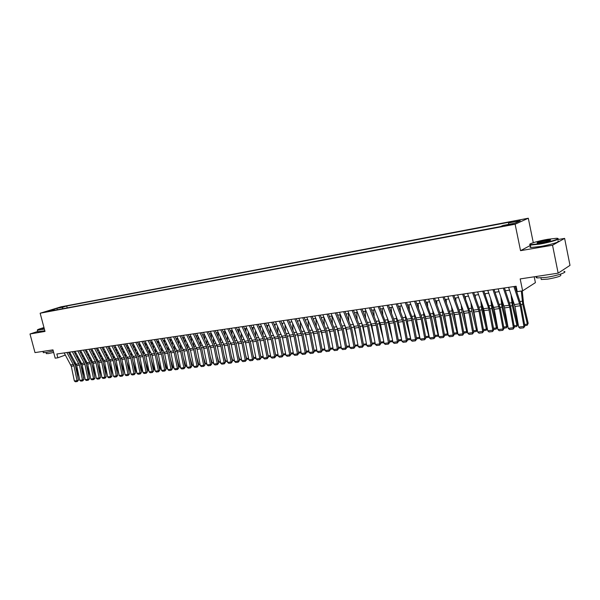 <?xml version="1.0" encoding="UTF-8"?>
<svg xmlns="http://www.w3.org/2000/svg" width="600" height="600" viewBox="0 0 600 600"><rect width="100%" height="100%" fill="white"/><g stroke="black" fill="none" stroke-linecap="round" stroke-linejoin="round"><path stroke-width="0.9" d="M45.818 311.985L50.108 310.778L45.818 311.985M528.308 218.228L60.93 306.847L40.148 313.222L515.123 224.228L528.308 218.228L533.28 242.685M530.385 245.423L520.545 250.665L552.54 245.228L564.623 238.395L557.565 239.61M564.623 238.395L570 265.365L558.15 273.157L520.178 278.925L522.63 290.85L535.41 282.645L534.21 276.788M37.665 331.478L30 333.983L35.002 352.597L52.965 349.868L55.177 358.17L57.855 357.788L65.363 355.035M552.54 245.228L558.15 273.157M522.63 290.85L517.237 291.63L516.127 286.23L56.85 354.007L57.855 357.788M510.9 224.16L504.082 225.93L508.605 225.195L513.082 223.868L510.9 224.16L511.005 224.678M54.84 310.2L54.338 309.81L50.355 311.04L500.415 226.605L503.04 225.435L514.785 223.23L520.245 220.755L508.627 222.952L511.147 221.835L66.72 306L62.858 307.192L62.235 308.812M54.338 309.81L48.488 310.913L57.023 308.295L62.858 307.192M520.545 250.665L515.123 224.228M30 333.983L45.008 331.433L40.148 313.222M69.585 354.233L70.672 354.075M75.023 353.438L76.133 353.272M80.505 352.642L81.653 352.47M86.04 351.832L87.218 351.66M91.635 351.015L92.843 350.843M97.282 350.197L98.52 350.017M102.983 349.365L104.257 349.178M108.75 348.525L110.047 348.337M114.562 347.678L115.898 347.483M120.442 346.822L121.815 346.62M126.382 345.952L127.785 345.75M132.382 345.082L133.815 344.873M138.442 344.197L139.913 343.987M144.562 343.305L146.07 343.087M150.75 342.405L152.295 342.18M157.005 341.498L158.587 341.265M163.32 340.575L164.94 340.335M169.703 339.645L171.36 339.405M176.153 338.707L177.855 338.46M182.678 337.755L184.41 337.5M189.262 336.795L191.04 336.532M195.923 335.827L197.745 335.558M202.657 334.845L204.525 334.575M209.468 333.855L211.373 333.57M216.345 332.85L218.295 332.565M223.305 331.837L225.3 331.545M230.34 330.81L232.38 330.51M237.45 329.782L239.535 329.468M244.642 328.725L246.78 328.418M251.917 327.668L254.1 327.345M259.267 326.595L261.502 326.272M266.707 325.515L268.995 325.178M274.23 324.413L276.57 324.075M281.843 323.31L284.235 322.957M289.545 322.185L291.99 321.825M297.33 321.053L299.835 320.685M305.212 319.905L307.77 319.53M313.185 318.743L315.795 318.36M321.255 317.565L323.925 317.175M329.415 316.373L332.153 315.975M337.68 315.173L340.47 314.767M346.043 313.95L348.892 313.538M354.502 312.72L357.42 312.293M363.075 311.475L366.053 311.04M371.745 310.207L374.798 309.765M380.528 308.933L383.64 308.475M389.415 307.635L392.603 307.17M398.415 306.322L401.67 305.85M407.528 304.995L410.857 304.507M416.76 303.653L420.158 303.157M426.105 302.288L429.585 301.785M435.577 300.907L439.132 300.39M445.162 299.513L448.8 298.98M454.882 298.095L458.595 297.555M464.722 296.663L468.518 296.108M474.697 295.207L478.575 294.645M484.8 293.737L488.768 293.16M495.037 292.245L499.095 291.653M505.418 290.737L509.565 290.13M515.94 289.2L516.713 289.087M508.463 224.415L508.627 222.952M67.215 307.875L66.72 306M57.023 308.295L57.315 309.735M513.9 286.56L520.237 305.775L523.95 326.452L524.857 326.002L521.153 305.37L514.987 286.395M508.612 287.34L514.972 306.487L518.678 327.09L523.95 326.452L523.68 327.803L519.99 328.245L518.678 327.09M524.857 326.002L523.68 327.803M524.58 324.48L527.377 324.135L522.735 304.298L521.295 291.045M527.145 325.312L528.188 323.317L527.145 325.312L524.783 325.597M522.248 290.903L523.56 303.525L528.188 323.317M539.543 243.75C550.597 241.905 561.893 238.245 556.537 238.282L547.793 239.288C537.817 240.975 527.055 244.252 530.243 244.657L539.543 243.75M557.812 238.612C560.82 239.055 549.697 242.43 539.505 244.14L530.325 245.1L529.748 244.417M541.643 242.618L537.338 243.105C536.107 242.655 538.92 241.748 545.768 240.382L550.493 239.917C550.882 240.48 547.935 241.38 541.643 242.618M550.38 240.36L545.73 240.765C541.162 241.62 538.312 242.392 537.173 243.097M563.925 271.395C568.41 271.957 557.085 275.805 546.232 277.365L537.015 277.942L536.13 277.485L536.768 276.735M564.285 269.123L561.832 270.735M560.498 274.147L560.632 274.8C561.9 275.895 557.662 277.335 547.92 279.112L541.26 279.51L541.08 278.625M557.827 240.952C562.26 241.155 550.845 244.778 539.993 246.57L530.812 247.507L529.957 247.192L530.618 246.562M44.377 329.093L37.275 330.285L44.318 328.845M44.22 328.485L42.165 328.785L44.07 327.923M44.13 328.17L42.473 328.778M53.258 350.97L45.742 352.612L43.282 352.462M53.648 352.418L48.165 353.625L46.38 353.505M44.82 330.743L37.725 331.725M43.973 327.57C39.383 328.875 37.2 329.685 37.44 330.007L37.275 330.285M503.355 288.112L509.737 307.192L513.435 327.728L514.357 327.278L510.668 306.788L504.465 287.947M498.135 288.885L504.533 307.89L508.23 328.358L513.435 327.728L513.18 329.062L509.535 329.505L508.23 328.358M514.357 327.278L513.18 329.062M492.952 289.65L499.373 308.587L503.062 328.987L504 328.53L500.325 308.183L494.077 289.485M487.8 290.407L494.243 309.278L497.925 329.61L503.062 328.987L502.815 330.315L499.222 330.743L497.925 329.61M504 328.53L502.815 330.315M482.685 291.165L488.647 308.055L492.817 330.225L493.778 329.775L490.11 309.562L483.832 290.993M477.607 291.915L483.585 308.745L487.755 330.84L492.817 330.225L492.592 331.545L489.045 331.972L487.755 330.84M493.778 329.775L492.592 331.545M472.56 292.657L479.055 311.325L482.715 331.447L483.69 330.998L480.037 310.92L473.722 292.485M467.543 293.4L473.558 310.11L477.713 332.055L482.715 331.447L482.505 332.76L479.002 333.18L477.713 332.055M483.69 330.998L482.505 332.76M514.088 325.763L516.93 325.41L512.287 305.715L511.043 294.472M516.72 326.58L517.763 324.6L516.72 326.58L514.29 326.88M512.385 298.418L513.127 304.942L517.763 324.6M495.33 293.085L495.255 292.215M503.73 327.03L506.625 326.678L501.967 307.11L500.805 296.61M506.43 327.832L507.472 325.86L506.43 327.832L503.933 328.14M502.162 300.532L502.83 306.337L507.472 325.86M485.303 295.163L485.175 293.685M493.507 328.282L496.455 327.923L491.79 308.49L490.702 298.688M496.268 329.07L496.455 327.923L497.317 327.112L496.268 329.07L493.71 329.385M492.067 302.58L492.668 307.718L497.317 327.112M475.395 297.173L475.222 295.132M483.42 329.513L486.42 329.153L481.748 309.847L480.728 300.697M486.248 330.293L486.42 329.153L487.298 328.343L486.248 330.293L483.623 330.608M482.1 304.567L482.64 309.082L487.298 328.335M462.562 294.135L468.592 310.785L472.748 332.663L473.737 332.212L470.092 312.263L463.748 293.955M457.612 294.862L464.16 313.327L467.805 333.255L472.748 332.663L472.545 333.96L469.088 334.373L467.805 333.255M473.737 332.212L472.545 333.96M465.615 299.123L465.397 296.565M473.467 330.735L476.505 330.36L471.832 311.197L470.873 302.655M477.3 329.798L476.355 331.493L476.505 330.36L477.278 329.67M472.252 306.487L476.82 327.157M476.355 331.493L473.662 331.822M452.7 295.59L459.263 313.987L462.9 333.855L463.905 333.405L460.275 313.582L453.9 295.41M447.81 296.31L454.395 314.647L458.025 334.44L462.9 333.855L462.713 335.138L459.308 335.55L458.025 334.44M463.905 333.405L462.713 335.138M455.955 301.028L455.7 297.975M463.643 331.935L466.725 331.56L462.045 312.517L461.145 304.553M467.438 331.23L466.59 332.685L467.393 330.975M462.533 308.362L466.5 326.115M466.59 332.685L463.838 333.015M442.957 297.022L449.558 315.3L453.18 335.032L454.207 334.582L450.585 314.895L444.18 296.843M438.135 297.735L444.75 315.945L448.373 335.618L453.18 335.032L453.007 336.308L449.647 336.712L448.373 335.618M454.207 334.582L453.007 336.308M446.415 302.873L446.123 299.37M453.938 333.127L457.072 332.745L452.385 313.83L451.53 306.397M457.695 332.647L456.945 333.855L457.627 332.265M452.925 310.178L456.33 325.215M456.945 333.855L454.132 334.2M433.35 298.447L439.972 316.59L443.588 336.195L444.63 335.745L441.022 316.185L434.58 298.26M428.588 299.145L435.232 317.228L438.84 336.772L443.588 336.195L443.43 337.462L440.107 337.86L438.84 336.772M444.63 335.745L443.43 337.462M436.987 304.68L436.673 300.75M444.36 334.298L447.533 333.907L442.845 315.12L442.043 308.19M448.08 334.043L447.42 335.017L447.99 333.525M443.445 311.947L446.31 324.435M447.42 335.017L444.555 335.362M423.862 299.843L430.013 316.028L434.123 337.343L435.173 336.892L431.572 317.452L425.107 299.663M419.16 300.54L425.325 316.665L429.428 337.913L434.123 337.343L433.972 338.603L430.695 338.993L429.428 337.913M435.173 336.892L433.972 338.603M427.68 306.435L427.342 302.108M434.91 335.46L438.12 335.062L433.425 316.395L432.668 309.945M438.592 335.407L438.022 336.157L438.472 334.77M434.077 313.673L436.44 323.76M438.022 336.157L435.105 336.517M414.495 301.23L421.178 319.118L424.77 338.475L425.835 338.025L422.25 318.712L415.755 301.043M409.853 301.913L416.048 317.933L420.135 339.038L424.77 338.475L424.635 339.728L421.395 340.118L420.135 339.038M425.835 338.025L424.635 339.728M418.485 308.153L418.125 303.45M425.572 336.6L428.827 336.202L424.125 317.655L423.412 311.655M429.217 336.765L428.737 337.29L429.075 336M424.83 315.375L426.705 323.19M428.737 337.29L425.768 337.65M405.24 302.595L411.45 318.555L415.537 339.593L416.618 339.142L413.04 319.957L406.522 302.4M400.665 303.27L406.882 319.178L410.963 340.147L415.537 339.593L415.41 340.837L412.215 341.22L410.963 340.147M416.618 339.142L415.41 340.837M409.403 309.825L409.02 304.778M416.347 337.725L419.647 337.327L414.938 318.9L414.263 313.32M419.963 338.093L419.572 338.407L419.798 337.2M415.725 317.108L417.105 322.71M419.572 338.407L416.543 338.775M396.112 303.938L402.847 321.593L406.418 340.702L407.513 340.252L403.95 321.18L397.403 303.75M391.59 304.605L398.34 322.2L401.903 341.25L406.418 340.702L406.305 341.933L403.147 342.315L401.903 341.25M407.513 340.252L406.305 341.933M400.433 311.46L400.028 306.09M407.25 338.843L410.58 338.438L405.87 320.13L405.225 314.947M410.798 339.285L410.632 338.392M406.77 318.892L407.64 322.32M410.52 339.51L407.438 339.885M387.09 305.272L393.855 322.8L397.41 341.79L398.52 341.347L394.965 322.395L388.403 305.077M382.627 305.933L389.4 323.4L392.947 342.33L397.41 341.79L397.312 343.013L394.192 343.388L392.947 342.33M398.52 341.347L397.312 343.013M391.567 313.065L391.147 307.38M401.467 338.947L396.915 321.337L396.3 316.538M398.048 321.038L398.295 321.975M401.752 340.455L398.445 340.957M398.257 339.945L401.58 339.54M401.61 339.712L401.572 340.597M378.188 306.585L384.465 322.222L388.515 342.87L389.632 342.42L386.1 323.587L379.507 306.39M373.778 307.237L380.572 324.593L384.112 343.403L388.515 342.87L388.433 344.085L385.342 344.452L384.112 343.403M389.632 342.42L388.433 344.085M382.808 314.625L382.38 308.663M392.25 338.61L388.065 322.538L387.48 318.097M392.812 341.61L389.55 341.955M389.37 341.032L392.632 340.635M392.752 341.272L392.737 341.67M369.39 307.882L376.2 325.178L379.733 343.935L380.858 343.485L377.332 324.772L370.725 307.688M365.032 308.528L371.85 325.763L375.382 344.46L379.733 343.935L379.657 345.142L376.605 345.51L375.382 344.46M380.858 343.485L379.657 345.142M374.153 316.163L373.71 309.923M383.16 338.332L379.32 323.722L378.772 319.62M383.985 342.735L380.76 342.945M380.603 342.105L383.79 341.715M360.697 309.165L367.53 326.347L371.055 344.985L372.195 344.543L368.678 325.942L362.048 308.97M356.4 309.803L363.233 326.925L366.75 345.51L371.055 344.985L370.987 346.185L367.98 346.545L366.75 345.51M372.195 344.543L370.987 346.185M365.603 317.663L365.153 311.168M374.183 338.123L370.163 321.112M375.255 343.8L372.075 343.928M371.933 343.17L375.06 342.78M352.118 310.433L358.965 327.502L362.483 346.028L363.63 345.577L360.127 327.097L353.475 310.23M347.865 311.062L354.728 328.072L358.23 346.545L362.483 346.028L362.423 347.212L359.452 347.572L358.23 346.545M363.63 345.577L362.423 347.212M357.15 319.132L356.692 312.405M365.325 337.965L361.65 322.575M366.63 344.85L363.502 344.895M363.375 344.212L366.435 343.837M343.642 311.685L350.513 328.642L354.007 347.055L355.17 346.605L351.683 328.23L345.007 311.483M339.442 312.3L346.32 329.205L349.815 347.565L354.007 347.055L353.962 348.233L351.022 348.585L349.815 347.565M355.17 346.605L353.962 348.233M348.803 320.58L348.337 313.62M356.587 337.86L353.25 324.007M358.11 345.885L355.028 345.855M354.915 345.248L357.915 344.88M335.265 312.923L342.15 329.767L345.638 348.067L346.815 347.625L343.335 329.362L336.645 312.712M331.11 313.53L338.01 330.322L341.49 348.57L345.638 348.067L345.6 349.237L342.697 349.59L341.49 348.57M346.815 347.625L345.6 349.237M340.553 321.99L340.08 314.82M347.955 337.808L344.94 325.41M349.688 346.913L347.25 347.205L346.657 346.8M346.553 346.275L349.5 345.915M326.985 314.138L333.892 330.877L337.373 349.072L338.55 348.63L335.085 330.472L328.38 313.935M322.89 314.745L329.798 331.433L333.27 349.567L337.373 349.072L337.343 350.235L334.478 350.58L333.27 349.567M338.55 348.63L337.343 350.235M332.392 323.377L331.92 316.013M339.435 337.8L336.728 326.79M341.37 347.925L339.06 348.202L338.385 347.737M338.295 347.288L341.183 346.935M318.81 315.345L325.733 331.98L329.197 350.062L330.39 349.62L326.933 331.575L320.212 315.142M314.76 315.945L321.69 332.52L325.147 350.55L329.197 350.062L329.183 351.218L326.347 351.555L325.147 350.55M330.39 349.62L329.183 351.218M324.33 324.743L323.85 317.19M331.028 337.83L328.612 328.147M333.15 348.923L330.975 349.192L330.21 348.668M330.135 348.285L332.962 347.94M310.733 316.538L317.67 333.067L321.12 351.038L322.32 350.595L318.877 332.655L312.142 316.327M306.728 317.13L313.673 333.6L317.115 351.525L321.12 351.038L321.112 352.185L318.308 352.522L317.115 351.525M322.32 350.595L321.112 352.185M316.358 326.085L315.892 318.585M322.718 337.905L320.603 329.498M325.028 349.913L322.972 350.16L322.125 349.582M322.065 349.275L324.832 348.93M302.745 317.715L309.697 334.14L313.14 352.005L314.347 351.562L310.913 333.735L304.17 317.505M298.785 318.3L305.745 334.673L309.18 352.485L313.14 352.005L313.14 353.145L310.373 353.483L309.18 352.485M314.347 351.562L313.14 353.145M308.483 327.397L308.04 320.153M314.52 338.01L312.683 330.84M316.995 350.888L315.067 351.127L314.145 350.498M314.093 350.25L316.808 349.92M294.855 318.885L301.815 335.197L305.25 352.965L306.465 352.522L303.045 334.793L296.288 318.668M290.94 319.462L297.915 335.722L301.335 353.438L305.25 352.965L305.257 354.097L302.52 354.428L301.335 353.438M306.465 352.522L305.257 354.097M300.69 328.688L300.278 321.697M306.413 338.145L304.868 332.168M305.355 319.882L305.385 320.288M309.06 351.855L307.26 352.072L306.248 351.39M306.218 351.21L308.873 350.888M287.048 320.032L294.03 336.248L297.45 353.91L298.68 353.468L295.267 335.843L288.495 319.822M283.185 320.603L289.657 335.115L293.587 354.382L297.45 353.91L297.465 355.035L294.765 355.358L293.587 354.382M298.68 353.468L297.465 355.035M279.337 321.173L286.335 337.282L289.74 354.847L290.978 354.405L287.58 336.877L280.793 320.955M275.52 321.735L282.517 337.8L285.923 355.305L289.74 354.847L289.77 355.965L287.093 356.28L285.923 355.305M290.978 354.405L289.77 355.965M271.718 322.298L278.722 338.31L282.12 355.77L283.365 355.327L279.975 337.905L273.18 322.08M267.938 322.853L274.95 338.82L278.34 356.228L282.12 355.77L282.15 356.88L279.51 357.195L278.34 356.228M283.365 355.327L282.15 356.88M292.995 329.962L292.597 323.205M298.418 338.317L297.142 333.487M297.623 321.007L297.668 321.817M301.215 352.808L299.535 353.017L298.447 352.282M298.425 352.17L301.028 351.847M285.375 331.207L285 324.683M290.513 338.513L289.522 334.808M289.972 322.125L290.04 323.31M293.46 353.752L291.9 353.947L290.737 353.168M290.73 353.108L293.28 352.8M285.795 354.69L284.347 354.862L283.103 353.962M277.853 332.438L277.493 326.13M282.697 338.737L281.993 336.127M282.413 323.22L282.502 324.772M283.118 354.038L285.615 353.737M264.188 323.407L271.2 339.322L274.582 356.685L275.835 356.243L272.46 338.918L265.657 323.19M260.452 323.962L267.472 339.825L270.847 357.135L274.582 356.685L274.627 357.788L272.01 358.103L270.847 357.135M275.835 356.243L274.627 357.788M278.22 355.612L276.877 355.77L275.43 354.142M270.405 333.653L270.067 327.548M274.987 338.993L274.567 337.5M274.935 324.315L275.04 326.212M275.663 354.952L278.04 354.66M256.733 324.51L263.76 340.327L267.135 357.585L268.395 357.15L265.028 339.923L258.21 324.293M253.042 325.05L260.07 340.822L263.438 358.035L267.135 357.585L267.188 358.68L264.6 358.995L263.438 358.035M268.395 357.15L267.188 358.68M270.728 356.52L269.498 356.67L268.282 355.86L267.847 354.337M263.048 334.837L262.725 328.942M267.54 325.388L267.668 327.615M268.282 355.86L270.548 355.582M249.368 325.597L256.41 341.317L259.77 358.478L261.038 358.043L257.685 340.913L250.86 325.373M245.722 326.13L252.757 341.812L256.118 358.92L259.77 358.478L259.822 359.565L257.272 359.873L256.118 358.92M261.038 358.043L259.822 359.565M263.325 357.42L262.2 357.562L260.985 356.752L260.355 354.555M255.765 336.007L255.458 330.308M260.235 326.452L260.37 328.995M260.985 356.752L263.138 356.49M242.093 326.67L249.135 342.3L252.487 359.362L253.763 358.928L250.417 341.895L243.585 326.452M238.478 327.202L245.528 342.78L248.873 359.798L252.487 359.362L252.548 360.442L250.02 360.75L248.873 359.798M253.763 358.928L252.548 360.442M255.998 358.312L254.978 358.44L253.77 357.638L252.952 354.795M248.565 337.163L248.28 331.642M253.005 327.51L253.155 330.353M253.77 357.638L255.817 357.382M234.885 327.735L241.942 343.267L245.28 360.233L246.562 359.798L243.233 342.862L236.392 327.51M231.315 328.26L238.373 343.748L241.71 360.668L245.28 360.233L245.355 361.312L242.85 361.612L241.71 360.668M246.562 359.798L245.355 361.312M248.752 359.197L247.837 359.31L246.63 358.507L245.632 355.058M241.44 338.303L241.17 332.962M245.85 328.553L246.015 331.68M246.63 358.507L248.572 358.267M227.767 328.785L234.825 344.228L238.155 361.095L239.445 360.66L236.123 343.822L229.275 328.56M224.235 329.303L231.3 344.7L234.623 361.53L238.155 361.095L238.237 362.168L235.763 362.46L234.623 361.53M239.445 360.66L238.237 362.168M241.59 360.067L239.572 359.37L238.395 355.327M234.397 339.42L234.142 334.252M238.778 329.58L238.95 332.985M239.572 359.37L241.41 359.145M220.725 329.82L227.798 345.173L231.112 361.95L232.403 361.515L229.095 344.767L222.24 329.595M217.237 330.337L224.303 345.645L227.618 362.377L231.112 361.95L231.195 363.015L228.75 363.308L227.618 362.377M232.403 361.515L231.195 363.015M234.51 360.93L232.59 360.225L231.24 355.62M227.43 340.522L227.183 335.52M231.788 330.6L231.968 334.267M232.59 360.225L234.322 360.015M213.757 330.847L220.837 346.11L224.145 362.798L225.442 362.362L222.142 345.705L215.28 330.623M210.308 331.358L217.388 346.575L220.688 363.218L224.145 362.798L224.235 363.855L221.82 364.14L220.688 363.218M225.442 362.362L224.235 363.855M227.498 361.785L225.683 361.072L224.167 355.92M220.538 341.61L220.305 336.772M223.553 332.362L223.522 331.8M224.865 331.605L225.06 335.528M225.683 361.072L227.317 360.87M206.873 331.868L213.952 347.04L217.245 363.63L218.558 363.202L215.265 346.635L208.403 331.642M203.46 332.37L210.54 347.498L213.833 364.05L217.245 363.63L217.35 364.68L214.958 364.965L213.833 364.05M218.558 363.202L217.35 364.68M220.567 362.625L218.85 361.913L217.178 356.243M213.72 342.675L213.495 337.995M216.712 333.615L216.675 332.798M218.025 332.603L218.22 336.765M218.85 361.913L220.388 361.725M200.062 332.873L207.142 347.955L210.428 364.462L211.74 364.028L208.462 347.55L201.593 332.647M196.68 333.368L203.767 348.405L207.045 364.868L210.428 364.462L210.532 365.498L208.17 365.782L207.045 364.868M211.74 364.028L210.532 365.498M213.712 363.457L212.093 362.737L210.263 356.572M206.97 343.733L206.76 339.202M209.947 334.853L209.895 333.788M211.252 333.593L211.455 337.98M212.093 362.737L213.532 362.558M193.32 333.87L200.407 348.862L203.685 365.28L205.005 364.845L201.735 348.457L194.858 333.638M189.975 334.358L197.07 349.312L200.34 365.685L203.685 365.28L203.798 366.315L201.458 366.593L200.34 365.685M205.005 364.845L203.798 366.315M206.933 364.282L205.403 363.555L203.423 356.918M200.295 344.775L200.1 340.388M203.25 336.067L203.19 334.763M204.555 334.642L204.765 339.18M205.403 363.555L206.752 363.39M186.653 334.853L193.748 349.755L197.01 366.09L198.33 365.655L195.075 349.358L188.197 334.62M183.345 335.34L190.44 350.205L193.702 366.487L197.01 366.09L197.13 367.118L194.812 367.395L193.702 366.487M198.33 365.655L197.13 367.118M200.22 365.1L198.788 364.365L196.657 357.27M193.688 345.803L193.5 341.55M196.627 337.26L196.56 335.73M197.94 335.962L198.135 340.358M198.788 364.365L200.048 364.215M180.053 335.82L187.155 350.647L190.41 366.885L191.738 366.457L188.49 350.243L181.605 335.595M176.782 336.308L183.885 351.09L187.132 367.282L190.41 366.885L190.53 367.913L188.243 368.183L187.132 367.282M191.738 366.457L190.53 367.913M193.583 365.91L192.24 365.168L189.968 357.638M187.155 346.815L186.975 342.697M190.072 338.438L189.998 336.69M191.4 337.26L191.587 341.513M192.24 365.168L193.41 365.025M173.528 336.788L180.63 351.525L183.87 367.68L185.205 367.252L181.972 351.127L175.087 336.555M170.295 337.267L177.398 351.96L180.63 368.07L183.87 367.68L184.005 368.692L181.74 368.97L180.63 368.07M185.205 367.252L184.005 368.692M187.02 366.712L185.76 365.962L183.352 358.005M180.69 347.812L180.517 343.822M183.585 339.593L183.502 337.635M184.92 338.535L185.1 342.653M185.76 365.962L186.84 365.827M167.07 337.74L174.18 352.395L177.413 368.46L178.748 368.032L175.523 351.998L168.637 337.507M163.868 338.212L170.977 352.822L174.203 368.85L177.413 368.46L177.547 369.472L175.305 369.743L174.203 368.85M178.748 368.032L177.547 369.472M180.517 367.5L179.347 366.75L176.812 358.388M174.285 348.795L174.127 344.94M177.165 340.733L177.075 338.572M178.515 339.788L178.68 343.778M179.347 366.75L180.345 366.623M160.688 338.685L167.79 353.257L171.015 369.24L172.358 368.812L169.14 352.853L162.248 338.452M157.515 339.15L164.625 353.685L167.835 369.623L171.015 369.24L171.157 370.245L168.93 370.507L167.835 369.623M172.358 368.812L171.157 370.245M174.075 368.22L173.002 367.522L170.333 358.785M167.955 349.77L167.805 346.028M170.812 341.858L170.715 339.495M172.17 341.017L172.328 344.88M173.002 367.522L173.91 367.41M154.365 339.615L161.475 354.105L164.685 370.005L166.028 369.577L162.825 353.707L155.933 339.382M151.222 340.08L158.34 354.532L161.542 370.388L164.685 370.005L164.828 371.002L162.63 371.265L161.542 370.388M166.028 369.577L164.828 371.002M167.7 368.925L166.718 368.295L163.928 359.183M161.685 350.73L161.542 347.108M164.52 342.96L164.422 340.41M165.885 342.225L166.035 345.968M166.718 368.295L167.55 368.19M148.102 340.538L155.22 354.952L158.415 370.763L159.765 370.343L156.578 354.548L149.678 340.305M145.005 340.995L152.115 355.365L155.31 371.145L158.415 370.763L158.572 371.76L156.398 372.022L155.31 371.145M159.765 370.343L158.572 371.76M161.385 369.623L160.507 369.053L157.597 359.587M155.483 351.675L155.347 348.173M158.295 344.048L158.19 341.325M159.675 343.41L159.81 347.04M160.507 369.053L161.25 368.962M141.915 341.452L148.523 354.315L152.212 371.52L153.57 371.093L150.39 355.388L143.498 341.22M138.84 341.903L145.958 356.197L149.137 371.888L152.212 371.52L152.377 372.502L150.225 372.765L149.137 371.888M153.57 371.093L152.377 372.502M155.137 370.312L154.35 369.81L151.328 359.993M149.34 352.612L149.212 349.215M152.137 345.12L152.025 342.218M153.517 344.58L153.653 348.09M154.35 369.81L155.017 369.728M135.788 342.36L142.905 356.61L146.078 372.263L147.435 371.835L144.27 356.212L137.37 342.12M132.75 342.803L139.86 357.015L143.032 372.63L146.078 372.263L146.243 373.237L144.113 373.5L143.032 372.63M147.435 371.835L146.243 373.237M148.958 371.002L148.26 370.553L145.118 360.413M143.257 353.543L143.137 350.243M146.032 346.178L145.92 343.11M147.428 345.735L147.555 349.132M148.26 370.553L148.852 370.478M129.72 343.252L136.837 357.428L140.002 372.998L141.368 372.577L138.21 357.03L131.31 343.02M126.712 343.695L133.83 357.832L136.988 373.365L140.002 372.998L140.175 373.972L138.06 374.228L136.988 373.365M141.368 372.577L140.175 373.972M142.837 371.678L142.23 371.288L138.983 360.84M137.243 354.457L137.13 351.263M139.995 347.212L139.882 343.987M141.398 346.86L141.517 350.16M142.23 371.288L142.748 371.228M123.72 344.138L130.837 358.23L133.988 373.725L135.36 373.305L132.21 357.84L125.31 343.905M120.743 344.58L127.852 358.635L131.01 374.085L133.988 373.725L134.167 374.692L132.075 374.947L131.01 374.085M135.36 373.305L134.167 374.692M136.785 372.353L136.267 372.022L132.907 361.267M131.295 355.365L131.175 352.26M134.017 348.24L133.905 345.045M135.428 347.978L135.54 351.165M136.267 372.022L136.703 371.97M117.78 345.015L124.89 359.032L128.04 374.445L129.413 374.025L126.27 358.642L119.37 344.782M114.833 345.45L121.942 359.43L125.085 374.805L128.04 374.445L128.22 375.413L126.15 375.66L125.085 374.805M129.413 374.025L128.22 375.413M130.792 373.02L126.892 361.695M125.4 356.265L125.28 353.25M128.1 349.252L127.995 346.163M129.51 349.072L129.623 352.163M111.892 345.885L119.01 359.827L122.145 375.165L123.517 374.745L120.39 359.43L113.498 345.645M108.975 346.312L116.093 360.218L119.22 375.517L122.145 375.165L122.333 376.118L120.285 376.365L119.22 375.517M123.517 374.745L122.333 376.118M124.852 373.68L120.945 362.13M119.565 357.157L119.453 354.218M122.243 350.25L122.145 347.25M123.66 350.153L123.757 353.145M106.073 346.74L113.19 360.608L116.31 375.87L117.69 375.45L114.57 360.218L107.677 346.507M103.185 347.168L110.295 360.998L113.415 376.222L116.31 375.87L116.498 376.822L114.472 377.062L113.415 376.222M117.69 375.45L116.498 376.822M118.98 374.34L115.05 362.572M113.79 358.035L113.67 355.178M116.438 351.233L116.347 348.33M117.863 351.21L117.96 354.112M100.305 347.595L107.422 361.388L110.535 376.567L111.915 376.155L108.81 360.998L101.917 347.355M97.448 348.015L104.558 361.77L107.67 376.92L110.535 376.567L110.73 377.52L108.72 377.76L107.67 376.92M111.915 376.155L110.73 377.52M113.167 374.993L109.222 363.015M108.075 358.913L107.955 356.123M110.7 352.2L110.61 349.395M112.125 352.26L112.215 355.065M94.605 348.435L101.715 362.16L104.82 377.265L106.2 376.845L103.102 361.763L96.21 348.195M91.77 348.855L98.88 362.535L101.977 377.61L104.82 377.265L105.015 378.202L103.028 378.442L101.977 377.61M106.2 376.845L105.015 378.202M107.407 375.638L103.455 363.465M102.413 359.775L102.285 357.06M105.007 353.16L104.925 350.438M106.44 353.288L106.523 356.01M88.95 349.267L96.06 362.918L99.157 377.947L100.538 377.535L97.455 362.528L90.562 349.028M86.145 349.68L93.255 363.3L96.345 378.293L99.157 377.947L99.352 378.885L97.387 379.125L96.345 378.293M100.538 377.535L99.352 378.885M101.708 376.275L97.74 363.915M96.81 360.645L96.683 357.983M99.375 354.105L99.292 351.465M100.815 354.3L100.89 356.933M83.355 350.093L90.465 363.675L93.547 378.63L94.935 378.21L91.86 363.278L84.968 349.853M80.58 350.505L87.683 364.05L90.765 378.968L93.547 378.63L93.75 379.56L91.808 379.793L90.765 378.968M94.935 378.21L93.75 379.56M95.985 376.553L92.085 364.365M91.267 361.507L91.125 358.89M93.795 355.035L93.72 352.485M95.235 355.305L95.31 357.855M77.812 350.91L84.922 364.418L87.998 379.305L89.385 378.885L86.317 364.028L79.433 350.67M75.067 351.315L82.17 364.793L85.238 379.635L87.998 379.305L88.207 380.228L86.273 380.46L85.238 379.635M89.385 378.885L88.207 380.228M90.293 376.665L86.483 364.822M85.778 362.37L85.62 359.79M88.267 355.957L88.2 353.483M94.523 376.207L94.65 376.597M89.715 356.288L89.79 358.755M72.33 351.72L79.433 365.16L82.492 379.972L83.887 379.553L80.835 364.77L73.95 351.48M69.608 352.125L76.71 365.528L79.762 380.303L82.492 379.972L82.71 380.888L80.797 381.12L79.762 380.303M83.887 379.553L82.71 380.888M84.653 376.785L80.94 365.28M80.34 363.233L80.175 360.675M82.8 356.865L82.733 354.472M88.86 376.327L89.16 377.272M84.248 357.263L84.315 359.647M66.9 352.522L73.995 365.888L77.047 380.632L78.45 380.212L75.398 365.505L68.52 352.282M64.2 352.92L71.295 366.255L74.347 380.955L77.047 380.632L77.265 381.548L75.375 381.772L74.347 380.955M78.45 380.212L77.265 381.548M79.065 376.92L75.45 365.737M74.97 364.103L74.775 361.545M77.377 357.757L77.317 355.44M83.25 376.455L83.73 377.94M78.832 358.215L78.892 360.532M508.665 225.188L508.545 224.603M519.743 303.825L514.477 304.545M520.237 305.775L514.972 306.487M520.987 304.538L522.735 304.298M520.102 301.522L522.24 301.23M509.243 305.257L504.037 305.962M509.737 307.192L504.533 307.89M498.877 306.668L493.74 307.365M499.373 308.587L494.243 309.278M488.647 308.055L483.585 308.745M489.143 309.968L484.08 310.65M478.553 309.428L473.558 310.11M479.055 311.325L474.053 312M510.502 305.955L512.287 305.715M509.61 302.97L511.793 302.67M500.153 307.358L501.967 307.11M499.26 304.388L501.48 304.087M489.945 308.737L491.79 308.49M489.045 305.798L491.303 305.483M479.873 310.103L481.748 309.847M478.965 307.178L481.26 306.862M468.592 310.785L463.658 311.452M469.088 312.668L464.16 313.327M469.928 311.452L471.832 311.197M469.02 308.55L471.345 308.228M458.76 312.12L453.885 312.78M459.263 313.987L454.395 314.647M460.11 312.78L462.045 312.517M459.202 309.892L461.565 309.57M449.048 313.44L444.248 314.093M449.558 315.3L444.75 315.945M450.42 314.093L452.385 313.83M449.505 311.228L451.905 310.897M439.47 314.745L434.722 315.39M439.972 316.59L435.232 317.228M440.857 315.39L442.845 315.12M439.935 312.54L442.365 312.21M430.013 316.028L425.325 316.665M430.515 317.865L425.827 318.495M431.415 316.665L433.425 316.395M430.493 313.845L432.952 313.5M420.668 317.303L416.048 317.933M421.178 319.118L416.55 319.748M422.085 317.933L424.125 317.655M421.162 315.127L423.653 314.782M411.45 318.555L406.882 319.178M411.952 320.362L407.385 320.978M412.875 319.178L414.938 318.9M411.952 316.388L414.472 316.043M402.338 319.793L397.83 320.407M402.847 321.593L398.34 322.2M403.785 320.407L405.87 320.13M402.855 317.64L405.405 317.288M393.345 321.015L388.89 321.623M393.855 322.8L389.4 323.4M394.808 321.63L396.915 321.337M393.87 318.877L396.45 318.517M384.465 322.222L380.062 322.822M384.967 324L380.572 324.593M385.935 322.83L388.065 322.538M384.998 320.093L387.6 319.74M375.69 323.415L371.34 324.007M376.2 325.178L371.85 325.763M377.175 324.015L379.32 323.722M376.237 321.3L378.862 320.94M367.02 324.6L362.722 325.178M367.53 326.347L363.233 326.925M368.52 325.185L370.688 324.892M367.575 322.485L370.23 322.125M358.455 325.763L354.218 326.34M358.965 327.502L354.728 328.072M359.962 326.347L362.16 326.048M359.025 323.663L361.702 323.295M349.995 326.91L345.81 327.48M350.513 328.642L346.32 329.205M351.517 327.487L353.73 327.188M350.572 324.825L353.28 324.457M341.64 328.05L337.5 328.612M342.15 329.767L338.01 330.322M343.17 328.62L345.397 328.32M342.225 325.972L344.947 325.597M333.382 329.175L329.288 329.73M333.892 330.877L329.798 331.433M334.92 329.737L337.17 329.43M333.975 327.105L336.705 326.73M325.222 330.285L321.173 330.832M325.733 331.98L321.69 332.52M326.775 330.84L329.04 330.532M325.822 328.23L328.493 327.862M317.153 331.38L313.155 331.92M317.67 333.067L313.673 333.6M318.72 331.935L321 331.62M317.767 329.332L320.377 328.972M309.188 332.46L305.235 333M309.697 334.14L305.745 334.673M310.755 333.007L313.05 332.7M309.803 330.428L312.353 330.075M301.305 333.532L297.397 334.065M301.815 335.197L297.915 335.722M302.888 334.072L305.197 333.765M301.935 331.507L304.433 331.17M293.52 334.59L289.657 335.115M294.03 336.248L290.168 336.772M285.817 335.64L282.007 336.157M286.335 337.282L282.517 337.8M278.212 336.675L274.44 337.185M278.722 338.31L274.95 338.82M295.11 335.13L297.435 334.815M294.15 332.58L296.595 332.243M287.423 336.173L289.763 335.85M286.462 333.638L288.855 333.308M279.817 337.2L282.173 336.877M278.858 334.68L281.197 334.358M270.69 337.695L266.955 338.205M271.2 339.322L267.472 339.825M272.303 338.22L274.673 337.897M271.343 335.715L273.63 335.4M263.25 338.707L259.56 339.21M263.76 340.327L260.07 340.822M264.87 339.225L267.233 338.903M263.91 336.735L266.145 336.428M255.892 339.712L252.248 340.207M256.41 341.317L252.757 341.812M257.528 340.222L259.837 339.907M256.567 337.748L258.75 337.447M248.618 340.702L245.017 341.19M249.135 342.3L245.528 342.78M250.26 341.205L252.517 340.897M249.3 338.745L251.43 338.452M241.425 341.678L237.862 342.165M241.942 343.267L238.373 343.748M243.075 342.18L245.288 341.88M242.115 339.735L244.2 339.442M234.315 342.645L230.79 343.125M234.825 344.228L231.3 344.7M235.965 343.14L238.14 342.847M235.005 340.71L237.045 340.425M227.28 343.597L223.792 344.077M227.798 345.173L224.303 345.645M228.938 344.093L231.06 343.8M227.978 341.678L229.972 341.4M220.32 344.55L216.87 345.015M220.837 346.11L217.388 346.575M221.985 345.03L224.07 344.752M221.025 342.63L222.975 342.36M213.442 345.48L210.03 345.945M213.952 347.04L210.54 347.498M215.115 345.96L217.147 345.69M214.147 343.575L216.053 343.312M206.632 346.41L203.257 346.868M207.142 347.955L203.767 348.405M208.312 346.882L210.3 346.612M207.345 344.513L209.212 344.257M199.897 347.325L196.56 347.782M200.407 348.862L197.07 349.312M201.577 347.798L203.535 347.535M200.618 345.435L202.44 345.188M193.237 348.233L189.93 348.683M193.748 349.755L190.44 350.205M194.925 348.697L196.83 348.442M193.958 346.35L195.735 346.103M186.645 349.125L183.375 349.575M187.155 350.647L183.885 351.09M188.34 349.59L190.208 349.335M187.373 347.257L189.113 347.017M180.12 350.017L176.887 350.452M180.63 351.525L177.398 351.96M181.822 350.475L183.653 350.228M180.855 348.15L182.55 347.918M173.67 350.895L170.468 351.33M174.18 352.395L170.977 352.822M175.373 351.345L177.165 351.105M174.405 349.035L176.062 348.81M167.28 351.757L164.115 352.192M167.79 353.257L164.625 353.685M168.99 352.207L170.745 351.975M168.023 349.913L169.642 349.695M160.965 352.62L157.83 353.048M161.475 354.105L158.34 354.532M162.675 353.062L164.392 352.83M161.708 350.782L163.29 350.565M154.71 353.468L151.605 353.895M155.22 354.952L152.115 355.365M156.428 353.91L158.1 353.685M155.475 351.638L157.005 351.428M148.523 354.315L145.447 354.728M149.025 355.785L145.958 356.197M150.24 354.75L151.882 354.525M149.333 352.485L150.78 352.282M142.395 355.147L139.358 355.56M142.905 356.61L139.86 357.015M144.113 355.582L145.725 355.365M143.25 353.317L144.623 353.13M136.328 355.972L133.32 356.377M136.837 357.428L133.83 357.832M138.053 356.4L139.627 356.19M137.227 354.15L138.532 353.97M130.328 356.79L127.35 357.195M130.837 358.23L127.852 358.635M132.06 357.21L133.597 357.007M131.265 354.968L132.495 354.795M124.387 357.593L121.44 357.998M124.89 359.032L121.942 359.43M126.12 358.02L127.62 357.81M125.37 355.778L126.525 355.62M118.507 358.395L115.583 358.793M119.01 359.827L116.093 360.218M120.24 358.815L121.71 358.612M119.528 356.58L120.615 356.43M112.68 359.19L109.792 359.58M113.19 360.608L110.295 360.998M114.42 359.603L115.86 359.407M113.745 357.375L114.757 357.233M106.913 359.97L104.055 360.36M107.422 361.388L104.558 361.77M108.66 360.382L110.062 360.188M108.015 358.163L108.968 358.028M101.205 360.75L98.377 361.132M101.715 362.16L98.88 362.535M102.953 361.155L104.325 360.968M102.345 358.942L103.23 358.822M95.558 361.515L92.752 361.897M96.06 362.918L93.255 363.3M97.305 361.92L98.648 361.74M96.727 359.715L97.552 359.603M89.963 362.28L87.18 362.655M90.465 363.675L87.683 364.05M91.71 362.678L93.023 362.498M91.17 360.48L91.927 360.375M84.42 363.03L81.668 363.405M84.922 364.418L82.17 364.793M86.168 363.428L87.457 363.255M85.665 361.237L86.355 361.14M78.93 363.78L76.207 364.147M79.433 365.16L76.71 365.528M80.685 364.17L81.938 363.998M80.213 361.98L80.843 361.897M73.492 364.515L70.793 364.882M73.995 365.888L71.295 366.255M75.248 364.905L76.477 364.74M74.805 362.722L75.383 362.647M530.812 247.507L530.325 245.1M540.945 277.972L541.26 279.51M537.015 277.942L536.7 276.413M550.222 240.322L550.493 239.917M530.243 244.657L529.98 245.062M37.785 331.942L37.35 330.308M46.125 352.553L46.44 353.715M43.358 352.748L42.998 351.382"/></g></svg>
